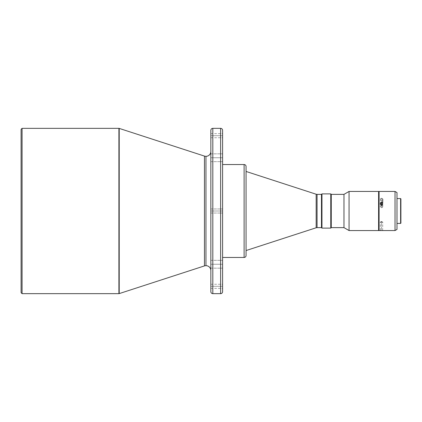 <?xml version="1.0" encoding="UTF-8"?>
<svg xmlns="http://www.w3.org/2000/svg" width="422" height="422" viewBox="0 0 422 422"><rect width="100%" height="100%" fill="white"/><g stroke="black" fill="none" stroke-linecap="round" stroke-linejoin="round"><path stroke-width="0.32" stroke-dasharray="2.11 1.58" d="M204.454 156.093L204.454 265.907L204.454 156.093M205.962 265.67L205.962 156.33L205.962 265.67M210.852 264.256L210.852 268.165L210.852 264.256L222.589 264.256L210.852 264.256L210.852 268.165L210.852 264.256L222.589 264.256L222.589 268.165L222.589 264.256L210.852 264.256L210.852 260.342L210.852 268.165L210.852 260.342L210.852 264.256L222.589 264.256L222.589 268.165L222.589 260.342L222.589 268.165L222.589 260.342L222.589 268.165L222.589 264.256L210.852 264.256L210.852 260.342L210.852 264.256L222.589 264.256L222.589 260.342L222.589 264.256L210.852 264.256L210.852 260.342L210.852 264.256M210.852 157.744L210.852 161.658L210.852 157.744L222.589 157.744L210.852 157.744L210.852 161.658L210.852 157.744L222.589 157.744L222.589 161.658L222.589 157.744L210.852 157.744L210.852 161.658L210.852 153.835L210.852 161.658L210.852 153.835L210.852 157.744L222.589 157.744L222.589 161.658L222.589 153.835L222.589 161.658L222.589 153.835L222.589 161.658L222.589 157.744L210.852 157.744L210.852 153.835L210.852 157.744L222.589 157.744L222.589 153.835L222.589 157.744L210.852 157.744L210.852 153.835L210.852 157.744M210.852 130.693L210.852 213.052L210.852 211L222.589 211L210.852 211L210.852 213.052L210.852 211L222.589 211L222.589 213.052L222.589 211L210.852 211L210.852 291.307M210.852 286.316L210.852 288.368L210.852 286.316L222.589 286.316L210.852 286.316L210.852 288.368L210.852 284.259L210.852 286.316L222.589 286.316L222.589 288.368L222.589 284.259L222.589 288.368L222.589 286.316L210.852 286.316L210.852 284.259L210.852 286.316M222.589 211L222.589 291.692L222.589 164.538L222.589 257.462L222.589 164.538L222.589 211L210.852 211L210.852 151.44L210.852 216.839L210.852 211L222.589 211L222.589 208.948L222.589 211L210.852 211L210.852 208.948L210.852 211L222.589 211L222.589 208.948L222.589 211M210.852 135.684L210.852 137.741L210.852 135.684L222.589 135.684L210.852 135.684L210.852 137.741L210.852 133.632L210.852 135.684L222.589 135.684L222.589 137.741L222.589 133.632L222.589 137.741L222.589 135.684L210.852 135.684L210.852 133.632L210.852 135.684M381.535 205.203A1.224 0.976 0 0 1 381.535 203.251L381.535 198.266L380.67 198.546L380.312 199.221L380.67 199.922L381.535 200.223L381.535 203.251C379.958 203.9 379.958 204.554 381.535 205.203C383.113 204.554 383.113 203.9 381.535 203.251L381.535 200.223L382.401 199.922L382.754 199.221L382.401 198.54L381.535 198.266L380.67 198.546L380.312 199.221L380.67 199.922L381.535 200.223L382.401 199.922L382.664 198.852L381.535 198.266L381.535 203.251A1.224 0.976 0 0 1 381.535 205.203M381.535 222.315L380.312 222.162L381.535 222.014L381.535 230.227L380.312 230.417L381.535 230.528L381.535 222.014C379.958 222.114 379.958 222.215 381.535 222.315C383.113 222.215 383.113 222.114 381.535 222.014C379.958 222.114 379.958 222.215 381.535 222.315C383.113 222.215 383.113 222.114 381.535 222.014L381.535 230.528L382.754 230.417L380.312 230.417L382.754 230.417L381.535 230.227L381.535 222.014L382.754 222.162L381.535 222.315M381.535 205.482A1.224 1.124 0 0 0 380.312 206.611A1.224 1.124 0 0 0 381.535 207.735L381.535 204.501L381.535 207.735C379.958 206.986 379.958 206.231 381.535 205.482C383.113 206.231 383.113 206.986 381.535 207.735L381.535 204.501L381.535 207.735A1.224 1.124 0 0 0 382.754 206.611A1.224 1.124 0 0 0 381.535 205.482M316.162 194.231L316.162 227.769L316.162 194.231M317.07 227.627L317.07 194.373L317.07 227.627M210.852 270.56L210.852 151.44L210.852 270.56M396.986 198.577L396.986 229.431L396.986 198.577M379.088 227.136L379.088 194.864L379.088 227.136M378.597 194.864L378.597 230.56L378.597 194.864M246.063 171.453L246.063 255.505L246.063 171.453M21.1 129.327L21.1 292.673L21.1 129.327M118.914 128.351L118.914 293.649L118.914 128.351M22.076 293.649L22.076 128.351L22.076 293.649M119.215 293.601L119.215 128.399L119.215 293.601M220.632 128.351L220.632 293.649L220.632 128.351M212.809 293.649L212.809 128.351L212.809 293.649M244.111 164.538L244.111 257.462L244.111 164.538M321.48 194.373L321.48 227.627L321.48 194.373M330.769 193.883L330.769 228.117L330.769 193.883M321.965 228.117L321.965 193.883L321.965 228.117M343.972 194.373L343.972 227.627L343.972 194.373M331.259 227.627L331.259 194.373L331.259 227.627M349.057 191.44L349.057 230.56L349.057 191.44M379.088 191.44L379.088 230.56L379.088 191.44M379.088 194.864L379.088 227.062L379.088 194.864M395.029 191.44L395.029 230.56L395.029 191.44M380.401 198.852L380.312 206.611M380.401 230.354L380.312 222.162M400.605 198.577L400.605 223.423L400.605 198.577M400.9 223.127L400.9 198.873L400.9 223.127M210.852 291.692L210.852 130.308M382.664 230.465L382.754 222.162M382.664 199.601L382.754 199.221M222.589 135.684L222.589 133.632L222.589 135.684M222.589 286.316L222.589 284.259L222.589 286.316M210.852 211L210.852 208.948L210.852 211M222.589 157.744L222.589 153.835L222.589 157.744M222.589 264.256L222.589 260.342L222.589 264.256M210.852 268.165L222.589 268.165L210.852 268.165M210.852 161.658L222.589 161.658L210.852 161.658M210.852 213.052L222.589 213.052L210.852 213.052M210.852 288.368L222.589 288.368M210.852 137.741L222.589 137.741M380.338 222.136L381.535 221.434L382.728 222.136M382.754 206.611L382.754 204.227M210.852 133.632L222.589 133.632M210.852 153.835L222.589 153.835L210.852 153.835M210.852 208.948L222.589 208.948L210.852 208.948M210.852 284.259L222.589 284.259M210.852 260.342L222.589 260.342L210.852 260.342"/><path stroke-width="0.63" d="M204.454 265.907L204.454 156.093A4.89 4.89 0 0 0 205.962 156.33L205.962 265.67A4.89 4.89 0 0 0 204.454 265.907A4.89 4.89 0 0 1 210.852 270.56A4.89 4.89 0 0 0 205.962 265.67L205.962 156.33A4.89 4.89 0 0 1 204.454 156.093L119.215 128.399A0.976 0.976 0 0 0 118.914 128.351L118.914 293.649A0.976 0.976 0 0 0 119.215 293.601L119.215 128.399L119.215 293.601L204.454 265.907L204.454 156.093L119.215 128.399A0.976 0.976 0 0 0 118.914 128.351L22.076 128.351L21.1 129.327L21.1 292.673L22.076 293.649L22.076 128.351L22.076 293.649L118.914 293.649L118.914 128.351L22.076 128.351L21.1 129.327L21.1 292.673L22.076 293.649L118.914 293.649A0.976 0.976 0 0 0 119.215 293.601L204.454 265.907M395.029 230.56L396.986 229.431L396.986 192.569L395.029 191.44L395.029 230.56L395.029 191.44L379.088 191.44L379.088 230.56L395.029 230.56L379.088 230.56L379.088 191.44L395.029 191.44L396.986 192.569L396.986 229.431L395.029 230.56M400.605 223.423L400.9 223.127L400.9 198.873L400.605 198.577L400.605 223.423L400.605 198.577L396.986 198.577L400.605 198.577L400.9 198.873L400.9 223.127L400.605 223.423L396.986 223.423L400.605 223.423M381.535 202.254L381.535 204.501L380.67 204.164L380.312 203.362L381.066 202.333L382 202.333L382.733 203.146L382.401 204.164L381.293 204.48L380.401 203.794L380.67 202.576L382 202.333L382.664 202.935L382.401 204.164L381.535 204.501L381.535 202.254M321.965 193.883L321.48 194.373L321.48 227.627L321.965 228.117L321.965 193.883L321.965 228.117L330.769 228.117L331.259 227.627L331.259 194.373L330.769 193.883L330.769 228.117L330.769 193.883L321.965 193.883L330.769 193.883L331.259 194.373L331.259 227.627L343.972 227.627L349.057 230.56L378.597 230.56L378.597 191.44L349.057 191.44L349.057 230.56L349.057 191.44L343.972 194.373L343.972 227.627L343.972 194.373L331.259 194.373L343.972 194.373L349.057 191.44L378.597 191.44L378.597 230.56L349.057 230.56L343.972 227.627L331.259 227.627L330.769 228.117L321.965 228.117L321.48 227.627L321.48 194.373L317.07 194.373A2.933 2.933 0 0 1 316.162 194.231L246.063 171.453L316.162 194.231A2.933 2.933 0 0 0 317.07 194.373L317.07 227.627L321.48 227.627L317.07 227.627A2.933 2.933 0 0 0 316.162 227.769A2.933 2.933 0 0 1 317.07 227.627L317.07 194.373L321.48 194.373L321.965 193.883M210.852 130.308A1.957 1.957 0 0 1 212.809 128.351L220.632 128.351A1.957 1.957 0 0 1 222.589 130.308L222.589 291.692A1.957 1.957 0 0 1 220.632 293.649L212.809 293.649L212.809 128.351A1.957 1.957 0 0 0 210.852 130.308L210.852 291.692A1.957 1.957 0 0 0 212.809 293.649L220.632 293.649A1.957 1.957 0 0 0 222.589 291.692L222.589 130.308A1.957 1.957 0 0 0 220.632 128.351L220.632 293.649L220.632 128.351L212.809 128.351L212.809 293.649A1.957 1.957 0 0 1 210.852 291.692L210.852 130.693M244.111 164.538L244.111 257.462A1.957 1.957 0 0 0 246.063 255.505L246.063 166.495A1.957 1.957 0 0 0 244.111 164.538L222.589 164.538L244.111 164.538A1.957 1.957 0 0 1 246.063 166.495L246.063 255.505A1.957 1.957 0 0 1 244.111 257.462L244.111 164.538M210.852 151.44A4.89 4.89 0 0 1 205.962 156.33A4.89 4.89 0 0 0 210.852 151.44M380.401 203.794L380.312 204.227M379.088 194.864L378.597 194.864L379.088 194.864M378.597 227.136L379.088 227.136L378.597 227.136M246.063 250.547L316.162 227.769L316.162 194.231L316.162 227.769L246.063 250.547M222.589 257.462L244.111 257.462L222.589 257.462M210.852 291.307L210.852 291.692M382.664 202.935L382.754 199.221"/></g></svg>
